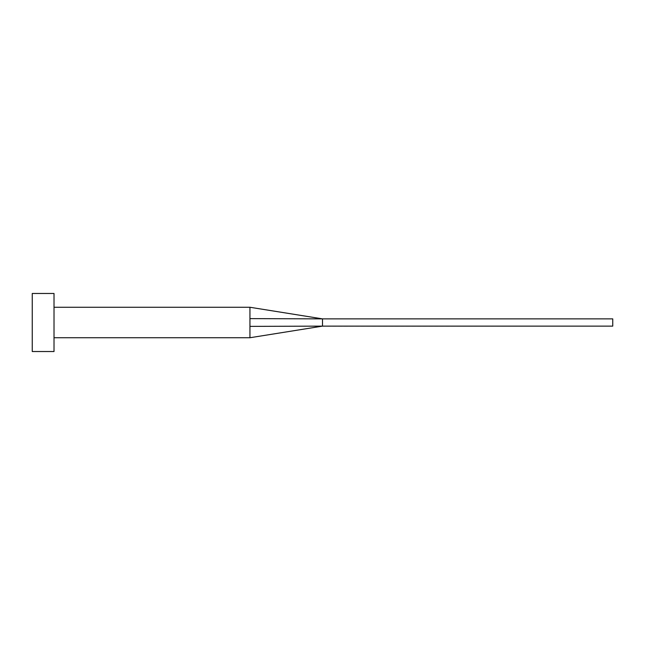 <?xml version="1.0" encoding="UTF-8"?>
<svg xmlns="http://www.w3.org/2000/svg" width="645" height="645" viewBox="0 0 645 645"><rect width="100%" height="100%" fill="white"/><g stroke="black" fill="none" stroke-linecap="round" stroke-linejoin="round"><path stroke-width="0.48" stroke-dasharray="3.23 2.42" d="M54.019 351.525L54.019 293.475M322.5 326.128L322.5 318.872L612.75 318.872L612.75 326.128L249.938 326.378L249.938 337.738L249.938 307.262M32.25 351.525L32.25 293.475M54.019 322.5L54.019 307.262L54.019 322.5M322.5 318.872L249.938 318.622"/><path stroke-width="0.97" d="M249.938 322.5L249.938 337.738L249.938 326.378L322.5 326.128L322.5 318.872L249.938 318.622L249.938 322.5M54.019 322.5L54.019 351.525L32.25 351.525L32.25 293.475L54.019 293.475L54.019 322.5M54.019 307.262L249.938 307.262L249.938 318.622M249.938 307.262L322.5 318.872L612.75 318.872L612.75 326.128L322.5 326.128L249.938 337.738L54.019 337.738"/></g></svg>
